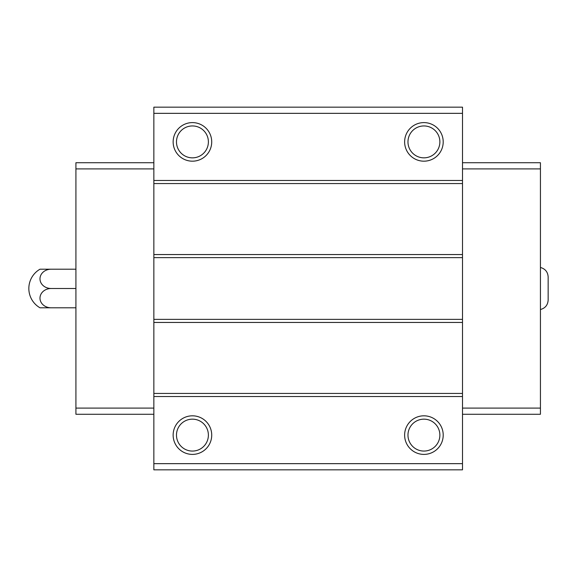 <?xml version="1.0" encoding="UTF-8"?>
<svg xmlns="http://www.w3.org/2000/svg" width="577" height="577" viewBox="0 0 577 577"><rect width="100%" height="100%" fill="white"/><g stroke="black" fill="none" stroke-linecap="round" stroke-linejoin="round"><path stroke-width="0.87" d="M540.433 267.476C545.236 268.803 547.811 271.955 548.15 276.924L548.15 300.076C547.811 305.045 545.236 308.197 540.433 309.524M462.502 463.656L462.502 107.171L153.85 107.171L153.85 469.829L462.502 469.829L462.502 463.656L153.85 463.656M462.502 113.344L153.85 113.344M192.437 122.605A19.293 19.293 0 0 1 209.141 151.535A19.293 19.293 0 0 1 175.725 151.535A19.293 19.293 0 0 1 192.437 122.605M423.922 122.605A19.293 19.293 0 0 1 440.626 151.535A19.293 19.293 0 0 1 407.211 151.535A19.293 19.293 0 0 1 423.922 122.605M462.502 180.471L153.85 180.471M462.502 183.558L153.85 183.558M462.502 254.551L153.85 254.551M462.502 257.638L153.85 257.638M462.502 319.362L153.85 319.362M462.502 322.449L153.85 322.449M462.502 393.442L153.85 393.442M462.502 396.529L153.85 396.529M423.922 415.815A19.293 19.293 0 0 1 440.626 444.752A19.293 19.293 0 0 1 407.211 444.752A19.293 19.293 0 0 1 423.922 415.815M192.437 415.815A19.293 19.293 0 0 1 209.141 444.752A19.293 19.293 0 0 1 175.725 444.752A19.293 19.293 0 0 1 192.437 415.815M192.437 419.162A15.947 15.947 0 0 1 206.249 443.086A15.947 15.947 0 0 1 178.618 443.086A15.947 15.947 0 0 1 192.437 419.162M423.922 419.162A15.947 15.947 0 0 1 437.734 443.086A15.947 15.947 0 0 1 410.11 443.086A15.947 15.947 0 0 1 423.922 419.162M423.922 125.945A15.947 15.947 0 0 1 437.734 149.869A15.947 15.947 0 0 1 410.11 149.869A15.947 15.947 0 0 1 423.922 125.945M192.437 125.945A15.947 15.947 0 0 1 206.249 149.869A15.947 15.947 0 0 1 178.618 149.869A15.947 15.947 0 0 1 192.437 125.945M462.502 162.728L540.433 162.728L540.433 414.272L462.502 414.272M540.433 408.098L462.502 408.098M540.433 168.902L462.502 168.902M153.85 162.728L75.919 162.728L75.919 408.098L153.85 408.098M75.919 408.098L75.919 414.272L153.85 414.272M75.919 168.902L153.85 168.902M51.122 307.793L39.986 307.793A22.272 22.272 0 0 1 39.986 269.207L51.122 269.207A11.136 9.643 0 0 0 39.986 278.857A11.136 9.643 0 0 0 51.122 288.5A11.136 9.643 180 0 0 39.986 298.143A11.136 9.643 180 0 0 51.122 307.793L75.919 307.793M51.122 288.5L75.919 288.5M51.122 269.207L75.919 269.207"/></g></svg>
